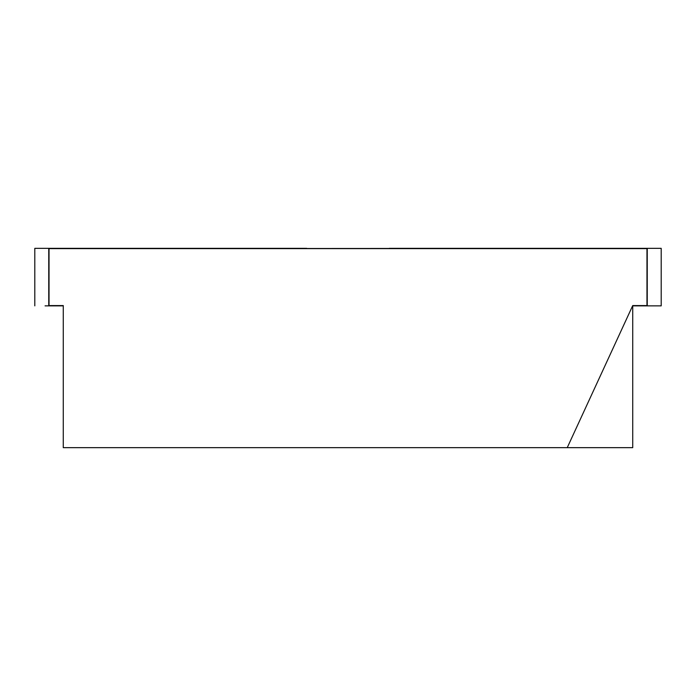 <?xml version="1.0" encoding="UTF-8"?>
<svg xmlns="http://www.w3.org/2000/svg" width="696" height="696" viewBox="0 0 696 696"><rect width="100%" height="100%" fill="white"/><g stroke="black" fill="none" stroke-linecap="round" stroke-linejoin="round"><path stroke-width="1.04" d="M647.245 248.341L49.033 248.629L646.967 248.629L646.967 305.579L646.967 248.341L389.281 248.341L661.2 248.341L661.2 305.857L632.725 305.857L647.245 305.857L647.245 248.341L647.245 305.857L661.2 305.857L661.2 248.341L650.89 248.341M646.967 305.579L632.725 305.579L567.24 447.658L63.275 447.658L63.275 305.579L49.033 305.579L49.033 248.341L306.719 248.341L48.755 248.341L49.033 305.579L63.275 305.579L63.275 447.658L567.24 447.658L632.725 305.579L632.725 447.658L632.725 305.579L646.967 305.579M48.755 248.341L48.755 305.857L63.275 305.857L48.755 305.857L48.755 248.341L34.8 248.341L34.8 305.857L34.8 248.341L45.066 248.341M45.066 305.857L48.755 305.857M632.725 447.658L567.24 447.658L632.725 447.658"/></g></svg>
